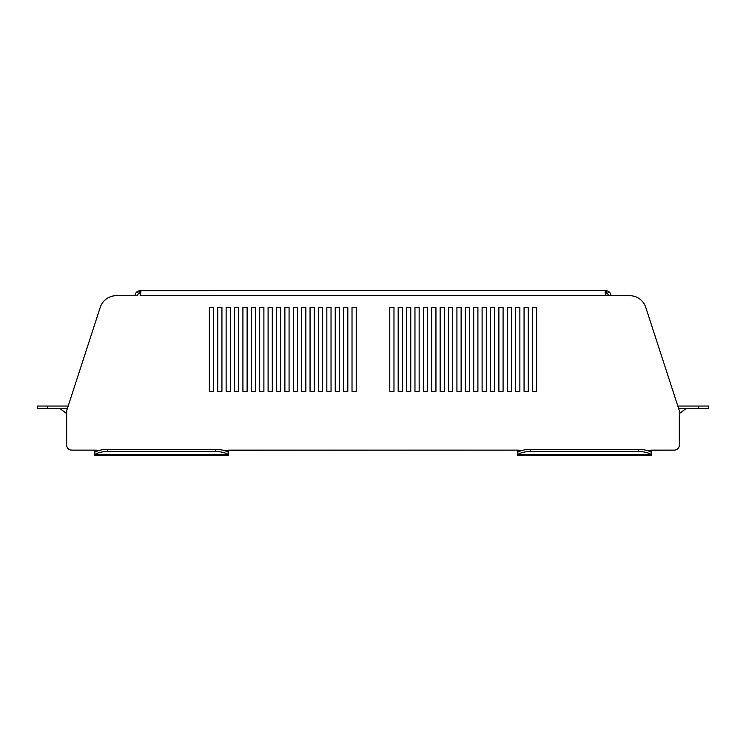 <?xml version="1.0" encoding="UTF-8"?>
<svg xmlns="http://www.w3.org/2000/svg" width="746" height="746" viewBox="0 0 746 746"><rect width="100%" height="100%" fill="white"/><g stroke="black" fill="none" stroke-linecap="round" stroke-linejoin="round"><path stroke-width="1.12" d="M347.822 307.455L343.626 307.455L343.626 391.38L347.822 391.38L347.822 307.455L343.626 307.455L343.626 391.38L347.822 391.38L347.822 307.455M356.215 391.38L356.215 307.455L352.019 307.455L352.019 391.38L356.215 391.38L356.215 307.455L352.019 307.455L352.019 391.38L356.215 391.38M339.43 307.455L335.234 307.455L335.234 391.38L339.43 391.38L339.43 307.455L335.234 307.455L335.234 391.38L339.43 391.38L339.43 307.455M331.038 307.455L326.841 307.455L326.841 391.38L331.038 391.38L331.038 307.455L326.841 307.455L326.841 391.38L331.038 391.38L331.038 307.455M322.645 307.455L318.449 307.455L318.449 391.38L322.645 391.38L322.645 307.455L318.449 307.455L318.449 391.38L322.645 391.38L322.645 307.455M314.252 307.455L310.056 307.455L310.056 391.38L314.252 391.38L314.252 307.455L310.056 307.455L310.056 391.38L314.252 391.38L314.252 307.455M305.86 307.455L301.664 307.455L301.664 391.38L305.86 391.38L305.86 307.455L301.664 307.455L301.664 391.38L305.86 391.38L305.86 307.455M297.467 307.455L293.271 307.455L293.271 391.38L297.467 391.38L297.467 307.455L293.271 307.455L293.271 391.38L297.467 391.38L297.467 307.455M289.075 307.455L284.879 307.455L284.879 391.38L289.075 391.38L289.075 307.455L284.879 307.455L284.879 391.38L289.075 391.38L289.075 307.455M280.683 307.455L276.486 307.455L276.486 391.38L280.683 391.38L280.683 307.455L276.486 307.455L276.486 391.38L280.683 391.38L280.683 307.455M272.29 307.455L268.094 307.455L268.094 391.38L272.29 391.38L272.29 307.455L268.094 307.455L268.094 391.38L272.29 391.38L272.29 307.455M263.897 307.455L259.701 307.455L259.701 391.38L263.897 391.38L263.897 307.455L259.701 307.455L259.701 391.38L263.897 391.38L263.897 307.455M255.505 307.455L251.309 307.455L251.309 391.38L255.505 391.38L255.505 307.455L251.309 307.455L251.309 391.38L255.505 391.38L255.505 307.455M247.113 307.455L242.916 307.455L242.916 391.38L247.113 391.38L247.113 307.455L242.916 307.455L242.916 391.38L247.113 391.38L247.113 307.455M238.72 307.455L234.524 307.455L234.524 391.38L238.72 391.38L238.72 307.455L234.524 307.455L234.524 391.38L238.72 391.38L238.72 307.455M230.327 307.455L226.131 307.455L226.131 391.38L230.327 391.38L230.327 307.455L226.131 307.455L226.131 391.38L230.327 391.38L230.327 307.455M221.935 307.455L217.739 307.455L217.739 391.38L221.935 391.38L221.935 307.455L217.739 307.455L217.739 391.38L221.935 391.38L221.935 307.455M213.542 307.455L209.346 307.455L209.346 391.38L213.542 391.38L213.542 307.455L209.346 307.455L209.346 391.38L213.542 391.38L213.542 307.455M536.654 391.38L532.457 391.38L532.457 307.455L536.654 307.455L536.654 391.38L532.457 391.38L532.457 307.455L536.654 307.455L536.654 391.38M528.261 391.38L524.065 391.38L524.065 307.455L528.261 307.455L528.261 391.38L524.065 391.38L524.065 307.455L528.261 307.455L528.261 391.38M519.869 391.38L515.673 391.38L515.673 307.455L519.869 307.455L519.869 391.38L515.673 391.38L515.673 307.455L519.869 307.455L519.869 391.38M511.476 391.38L507.28 391.38L507.28 307.455L511.476 307.455L511.476 391.38L507.28 391.38L507.28 307.455L511.476 307.455L511.476 391.38M503.084 391.38L498.887 391.38L498.887 307.455L503.084 307.455L503.084 391.38L498.887 391.38L498.887 307.455L503.084 307.455L503.084 391.38M494.691 391.38L490.495 391.38L490.495 307.455L494.691 307.455L494.691 391.38L490.495 391.38L490.495 307.455L494.691 307.455L494.691 391.38M486.299 391.38L482.103 391.38L482.103 307.455L486.299 307.455L486.299 391.38L482.103 391.38L482.103 307.455L486.299 307.455L486.299 391.38M477.906 391.38L473.71 391.38L473.71 307.455L477.906 307.455L477.906 391.38L473.71 391.38L473.71 307.455L477.906 307.455L477.906 391.38M469.514 391.38L465.317 391.38L465.317 307.455L469.514 307.455L469.514 391.38L465.317 391.38L465.317 307.455L469.514 307.455L469.514 391.38M461.121 391.38L456.925 391.38L456.925 307.455L461.121 307.455L461.121 391.38L456.925 391.38L456.925 307.455L461.121 307.455L461.121 391.38M452.729 391.38L448.532 391.38L448.532 307.455L452.729 307.455L452.729 391.38L448.532 391.38L448.532 307.455L452.729 307.455L452.729 391.38M444.336 391.38L440.14 391.38L440.14 307.455L444.336 307.455L444.336 391.38L440.14 391.38L440.14 307.455L444.336 307.455L444.336 391.38M435.944 391.38L431.748 391.38L431.748 307.455L435.944 307.455L435.944 391.38L431.748 391.38L431.748 307.455L435.944 307.455L435.944 391.38M427.551 391.38L423.355 391.38L423.355 307.455L427.551 307.455L427.551 391.38L423.355 391.38L423.355 307.455L427.551 307.455L427.551 391.38M419.159 391.38L414.962 391.38L414.962 307.455L419.159 307.455L419.159 391.38L414.962 391.38L414.962 307.455L419.159 307.455L419.159 391.38M410.766 391.38L406.57 391.38L406.57 307.455L410.766 307.455L410.766 391.38L406.57 391.38L406.57 307.455L410.766 307.455L410.766 391.38M402.374 391.38L398.178 391.38L398.178 307.455L402.374 307.455L402.374 391.38L398.178 391.38L398.178 307.455L402.374 307.455L402.374 391.38M393.981 391.38L389.785 391.38L389.785 307.455L393.981 307.455L393.981 391.38L389.785 391.38L389.785 307.455L393.981 307.455L393.981 391.38M228.649 450.127L517.351 450.127L223.268 450.295M651.631 450.127L674.291 450.127L646.25 450.295M674.291 450.127A5.035 5.035 0 0 0 679.326 445.092L679.326 410.682L645.738 307.305A16.785 16.785 0 0 0 629.773 295.705L610.927 295.705A5.035 5.035 0 0 0 608.801 291.593L606.75 290.744L606.321 293.225A2.518 2.518 0 0 0 605.892 293.187M608.801 291.593L607.347 293.644A2.518 2.518 0 0 1 608.41 295.705L140.108 295.705L140.966 291.882L140.108 290.716L140.108 293.206L140.64 293.374M116.227 295.705L135.073 295.705A5.035 5.035 0 0 1 137.199 291.593L138.653 293.644A2.518 2.518 0 0 0 137.59 295.705L116.227 295.705A16.785 16.785 0 0 0 100.262 307.305L68.175 406.048L47.371 406.048L47.371 408.566L37.3 408.566L37.3 406.048L47.371 406.048M71.709 450.127L94.369 450.127L71.709 450.127A5.035 5.035 0 0 1 66.674 445.092L66.674 410.682L100.262 307.305M228.649 455.33L94.369 455.33L94.369 452.477A16.785 8.393 0 0 1 107.396 449.372L107.396 451.554A16.785 8.393 180 0 0 94.369 454.659L228.649 454.659L228.649 455.33M651.631 455.33L517.351 455.33L517.351 452.477A16.785 8.393 0 0 1 530.378 449.372L530.378 451.554A16.785 8.393 180 0 0 517.351 454.659L651.631 454.659L651.631 455.33M99.75 450.295L94.369 450.127M522.732 450.295L517.351 450.127M629.773 295.705L605.892 295.705L605.36 293.374M140.108 290.716L605.892 290.67L605.034 292.078L605.892 294.558M605.892 290.716L605.892 293.206L605.304 293.402M140.649 293.346L140.108 293.206M140.108 290.67A5.035 5.035 0 0 0 139.25 290.744L139.679 293.225L138.653 293.644M139.25 290.744L137.199 291.593M607.347 293.644L606.321 293.225M606.75 290.744A5.035 5.035 0 0 0 605.892 290.67M698.629 408.566L698.629 406.048L708.7 406.048L708.7 408.566L678.636 408.566M698.629 406.048L677.825 406.048M67.364 408.566L47.371 408.566M517.351 450.295L517.351 452.813M651.631 452.477L651.631 454.659A16.785 8.393 180 0 0 638.604 451.554L638.604 449.372A16.785 8.393 0 0 1 651.631 452.477L651.631 450.295M94.369 450.295L94.369 452.813M228.649 452.477L228.649 454.659A16.785 8.393 180 0 0 215.622 451.554L215.622 449.372A16.785 8.393 0 0 1 228.649 452.477L228.649 450.295M638.604 451.554L530.378 451.554M638.604 449.372L530.378 449.372M215.622 451.554L107.396 451.554M215.622 449.372L107.396 449.372M679.326 413.601L686.04 408.566M66.674 413.601L59.96 408.566"/></g></svg>

